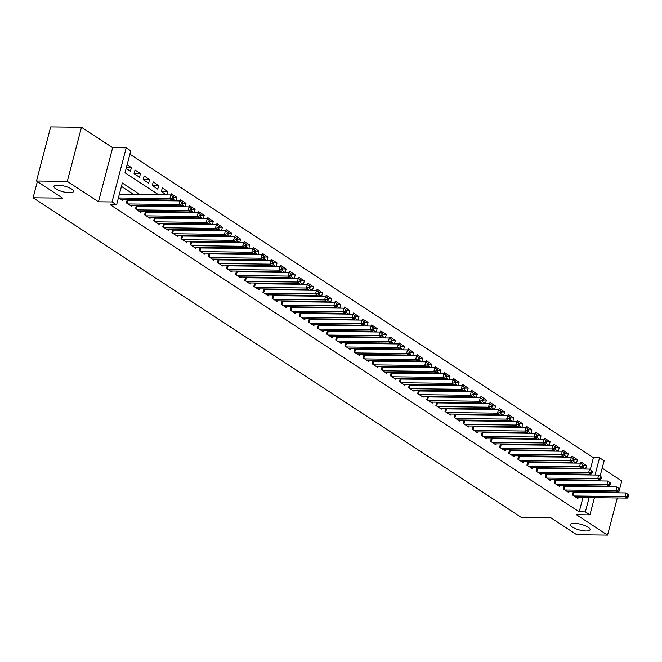 <?xml version="1.0" encoding="UTF-8"?>
<svg xmlns="http://www.w3.org/2000/svg" width="662" height="662" viewBox="0 0 662 662"><rect width="100%" height="100%" fill="white"/><g stroke="black" fill="none" stroke-linecap="round" stroke-linejoin="round"><path stroke-width="0.99" d="M574.5 523.344A10.104 2.921 14.7 0 1 585.067 525.661A10.104 2.921 14.7 0 1 590.099 529.724A10.104 2.921 14.7 0 1 586.151 530.974A10.104 2.921 14.7 0 1 575.584 528.665A10.104 2.921 14.7 0 1 570.553 524.594A10.104 2.921 14.7 0 1 574.5 523.344M57.9 185.128A10.104 2.921 14.7 0 1 68.467 187.437A10.104 2.921 14.7 0 1 73.499 191.5A10.104 2.921 14.7 0 1 69.551 192.75A10.104 2.921 14.7 0 1 58.984 190.441A10.104 2.921 14.7 0 1 53.953 186.378A10.104 2.921 14.7 0 1 57.9 185.128M590.297 469.565L593.417 457.69L599.573 457.765L604.125 460.744L600.12 475.995M619.657 488.986L621.75 480.993L602.172 468.175M594.435 497.683L589.933 514.846L576.379 514.68L607.559 535.095L576.759 534.722L550.594 517.585L521.027 517.229L33.1 197.781L62.667 198.137L36.493 181.007L50.684 126.905L81.484 127.278L67.292 181.38L98.464 201.786L112.019 201.951L126.21 147.858L130.762 150.837L125.01 172.765L158.657 194.793M98.464 201.786L112.656 147.692L81.484 127.278M112.656 147.692L126.21 147.858M593.417 457.69L129.876 154.213M607.559 535.095L617.298 497.956M618.639 492.851L619.144 490.939M36.493 181.007L67.292 181.38M573.325 491.576L572.44 494.936L577.901 498.511L578.174 497.485M564.223 485.618L563.337 488.97L568.799 492.545L569.072 491.527M555.12 479.66L554.235 483.012L559.696 486.587L559.969 485.569M546.009 473.702L545.132 477.054L550.594 480.629L550.867 479.611M536.907 467.736L536.03 471.096L541.491 474.671L541.756 473.644M527.804 461.778L526.927 465.129L532.389 468.713L532.653 467.686M518.702 455.82L517.825 459.171L523.286 462.746L523.551 461.728M509.599 449.862L508.722 453.213L514.184 456.788L514.448 455.77M500.497 443.904L499.62 447.255L505.081 450.83L505.346 449.812M491.394 437.938L490.517 441.297L495.979 444.872L496.243 443.846M482.292 431.98L481.415 435.331L486.876 438.906L487.141 437.888M473.189 426.022L472.312 429.373L477.774 432.948L478.038 431.93M464.087 420.064L463.201 423.415L468.671 426.99L468.936 425.972M454.984 414.098L454.099 417.457L459.56 421.032L459.833 420.006M445.882 408.14L444.996 411.491L450.458 415.074L450.731 414.048M436.779 402.182L435.894 405.533L441.355 409.108L441.628 408.09M427.677 396.224L426.791 399.575L432.253 403.15L432.526 402.132M418.566 390.266L417.689 393.617L423.15 397.192L423.423 396.174M409.464 384.299L408.586 387.659L414.048 391.234L414.313 390.208M400.361 378.341L399.484 381.693L404.945 385.267L405.21 384.25M391.259 372.383L390.381 375.735L395.843 379.309L396.108 378.292M382.156 366.425L381.279 369.777L386.74 373.351L387.005 372.334M373.054 360.459L372.176 363.819L377.638 367.393L377.903 366.367M363.951 354.501L363.074 357.852L368.535 361.435L368.8 360.409M354.849 348.543L353.971 351.894L359.433 355.469L359.698 354.451M345.746 342.585L344.869 345.936L350.33 349.511L350.595 348.493M336.644 336.627L335.758 339.978L341.22 343.553L341.493 342.535M327.541 330.661L326.656 334.02L332.117 337.595L332.39 336.569M318.439 324.703L317.553 328.054L323.015 331.629L323.288 330.611M309.336 318.745L308.451 322.096L313.912 325.671L314.185 324.653M300.225 312.787L299.348 316.138L304.81 319.713L305.083 318.695M291.123 306.82L290.246 310.18L295.707 313.755L295.972 312.729M282.02 300.862L281.143 304.214L286.605 307.797L286.869 306.771M272.918 294.904L272.041 298.256L277.502 301.831L277.767 300.813M263.815 288.946L262.938 292.298L268.4 295.873L268.664 294.855M254.713 282.988L253.836 286.34L259.297 289.915L259.562 288.897M245.61 277.022L244.733 280.382L250.195 283.957L250.459 282.931M236.508 271.064L235.631 274.416L241.092 277.99L241.357 276.973M227.405 265.106L226.528 268.458L231.99 272.032L232.254 271.015M218.303 259.148L217.417 262.5L222.887 266.074L223.152 265.057M209.2 253.182L208.315 256.542L213.776 260.116L214.049 259.09M200.098 247.224L199.212 250.575L204.674 254.158L204.947 253.132M190.995 241.266L190.11 244.617L195.571 248.192L195.844 247.174M181.885 235.308L181.007 238.659L186.469 242.234L186.742 241.216M172.782 229.342L171.905 232.701L177.366 236.276L177.639 235.258M163.68 223.384L162.802 226.735L168.264 230.318L168.529 229.292M154.577 217.426L153.7 220.777L159.161 224.352L159.426 223.334M145.475 211.468L144.597 214.819L150.059 218.394L150.324 217.376M136.372 205.51L135.495 208.861L140.956 212.436L141.221 211.418M127.27 199.543L126.392 202.903L131.854 206.478L132.119 205.452M126.376 167.56L131.382 167.618L127.096 164.813M134.105 173.502L140.485 173.576L135.023 170.002L134.063 173.659L139.525 177.234L140.485 173.576M143.207 179.46L149.587 179.534L144.126 175.96L143.166 179.617L148.627 183.192L149.587 179.534M152.31 185.418L158.69 185.501L153.228 181.918L152.268 185.575L157.73 189.15L158.69 185.501M161.412 191.384L167.792 191.459L162.331 187.884L161.371 191.533L166.493 194.893M173.676 197.375L176.895 197.417L171.433 193.842L171.102 195.116M182.778 203.342L185.997 203.375L180.536 199.8L180.205 201.074M191.881 209.3L195.1 209.333L189.638 205.758L189.307 207.032M200.983 215.258L204.202 215.299L198.741 211.724L198.41 212.99M210.086 221.216L213.305 221.257L207.843 217.682L207.512 218.957M219.188 227.174L222.407 227.215L216.946 223.64L216.615 224.915M228.291 233.14L231.51 233.173L226.048 229.598L225.717 230.873M237.393 239.098L240.62 239.139L235.159 235.556L234.82 236.831M246.496 245.056L249.723 245.097L244.261 241.522L243.922 242.797M255.598 251.014L258.825 251.055L253.364 247.48L253.025 248.755M264.701 256.98L267.928 257.013L262.466 253.438L262.127 254.713M273.803 262.938L277.03 262.98L271.569 259.396L271.23 260.671M282.906 268.896L286.133 268.938L280.671 265.363L280.34 266.629M292.008 274.854L295.235 274.895L289.774 271.321L289.443 272.595M301.119 280.812L304.338 280.853L298.876 277.279L298.545 278.553M310.221 286.778L313.44 286.812L307.979 283.237L307.648 284.511M319.324 292.736L322.543 292.778L317.081 289.195L316.75 290.469M328.426 298.694L331.645 298.736L326.184 295.161L325.853 296.435M337.529 304.652L340.748 304.694L335.286 301.119L334.955 302.393M346.631 310.619L349.85 310.652L344.389 307.077L344.058 308.351M355.734 316.577L358.961 316.618L353.491 313.035L353.16 314.309M364.836 322.535L368.064 322.576L362.602 319.001L362.263 320.267M373.939 328.493L377.166 328.534L371.705 324.959L371.365 326.234M383.041 334.451L386.269 334.492L380.807 330.917L380.468 332.192M392.144 340.417L395.371 340.45L389.91 336.875L389.57 338.15M401.246 346.375L404.474 346.416L399.012 342.842L398.681 344.108M410.349 352.333L413.576 352.374L408.115 348.8L407.784 350.074M419.46 358.291L422.679 358.332L417.217 354.758L416.886 356.032M428.562 364.257L431.781 364.29L426.32 360.716L425.989 361.99M437.665 370.215L440.884 370.257L435.422 366.674L435.091 367.948M446.767 376.173L449.986 376.215L444.525 372.64L444.194 373.906M455.87 382.131L459.089 382.173L453.627 378.598L453.296 379.872M464.972 388.098L468.191 388.131L462.73 384.556L462.399 385.83M474.075 394.055L477.302 394.089L471.832 390.514L471.501 391.788M483.177 400.013L486.404 400.055L480.943 396.48L480.604 397.746M492.28 405.972L495.507 406.013L490.046 402.438L489.706 403.712M501.382 411.93L504.609 411.971L499.148 408.396L498.809 409.67M510.485 417.896L513.712 417.929L508.251 414.354L507.911 415.628M519.587 423.854L522.814 423.895L517.353 420.312L517.014 421.586M528.69 429.812L531.917 429.853L526.456 426.278L526.125 427.553M537.792 435.77L541.019 435.811L535.558 432.236L535.227 433.511M546.903 441.736L550.122 441.769L544.661 438.194L544.329 439.469M556.006 447.694L559.224 447.727L553.763 444.152L553.432 445.427M565.108 453.652L568.327 453.693L562.865 450.119L562.534 451.385M574.211 459.61L577.429 459.651L571.968 456.077L571.637 457.351M588.89 474.935L589.081 474.215M126.136 168.471L130.422 171.276L131.382 167.618M166.89 194.893L167.792 191.459M172.931 199.105L175.595 200.851M175.993 200.859L176.895 197.417M182.033 205.063L184.698 206.809M185.095 206.817L185.997 203.375M191.136 211.029L193.8 212.767M194.198 212.775L195.1 209.333M200.238 216.987L202.903 218.733M203.3 218.733L204.202 215.299M209.341 222.945L212.005 224.691M212.403 224.691L213.305 221.257M218.443 228.903L221.116 230.649M221.505 230.657L222.407 227.215M227.554 234.861L230.219 236.607M230.608 236.615L231.51 233.173M236.657 240.827L239.321 242.573M239.718 242.573L240.62 239.139M245.759 246.785L248.424 248.531M248.821 248.531L249.723 245.097M254.862 252.743L257.526 254.489M257.923 254.498L258.825 251.055M263.964 258.701L266.629 260.447M267.026 260.456L267.928 257.013M273.067 264.668L275.731 266.405M276.128 266.414L277.03 262.98M282.169 270.626L284.834 272.372M285.231 272.372L286.133 268.938M291.272 276.584L293.936 278.33M294.333 278.33L295.235 274.895M300.374 282.542L303.039 284.288M303.436 284.296L304.338 280.853M309.477 288.5L312.141 290.246M312.538 290.254L313.44 286.812M318.579 294.466L321.244 296.212M321.641 296.212L322.543 292.778M327.682 300.424L330.346 302.17M330.743 302.17L331.645 298.736M336.784 306.382L339.457 308.128M339.846 308.136L340.748 304.694M345.895 312.34L348.56 314.086M348.948 314.094L349.85 310.652M354.998 318.306L357.662 320.044M358.059 320.052L358.961 316.618M364.1 324.264L366.765 326.01M367.162 326.01L368.064 322.576M373.202 330.222L375.867 331.968M376.264 331.968L377.166 328.534M382.305 336.18L384.97 337.926M385.367 337.934L386.269 334.492M391.408 342.138L394.072 343.884M394.469 343.892L395.371 340.45M400.51 348.104L403.175 349.85M403.572 349.85L404.474 346.416M409.613 354.062L412.277 355.808M412.674 355.808L413.576 352.374M418.715 360.02L421.38 361.766M421.777 361.775L422.679 358.332M427.817 365.978L430.482 367.724M430.879 367.733L431.781 364.29M436.92 371.945L439.585 373.682M439.982 373.691L440.884 370.257M446.022 377.903L448.687 379.649M449.084 379.649L449.986 376.215M455.125 383.861L457.798 385.607M458.187 385.607L459.089 382.173M464.236 389.819L466.9 391.565M467.289 391.573L468.191 388.131M473.338 395.777L476.003 397.523M476.4 397.531L477.302 394.089M482.441 401.743L485.105 403.489M485.503 403.489L486.404 400.055M491.543 407.701L494.208 409.447M494.605 409.447L495.507 406.013M500.646 413.659L503.31 415.405M503.708 415.413L504.609 411.971M509.748 419.617L512.413 421.363M512.81 421.371L513.712 417.929M518.851 425.583L521.515 427.321M521.913 427.329L522.814 423.895M527.953 431.541L530.618 433.287M531.015 433.287L531.917 429.853M537.056 437.499L539.72 439.245M540.118 439.245L541.019 435.811M546.158 443.457L548.823 445.203M549.22 445.212L550.122 441.769M555.261 449.415L557.925 451.161M558.323 451.17L559.224 447.727M564.363 455.382L567.028 457.128M567.425 457.128L568.327 453.693M573.466 461.34L576.13 463.086M576.528 463.086L577.429 459.651M582.568 467.298L585.241 469.044M580.74 463.309L581.071 462.035L586.532 465.609L585.63 469.052M139.996 194.57L122.321 183.002L116.57 204.93L110.413 204.856L579.217 511.792L582.957 497.543M584.298 492.429L584.488 491.717M579.887 486.529L578.77 485.792M570.785 480.571L569.668 479.834M561.682 474.613L560.557 473.876M552.58 468.646L551.454 467.918M543.477 462.688L542.352 461.952M534.375 456.73L533.249 455.994M525.272 450.772L524.147 450.036M516.17 444.806L515.044 444.078M507.067 438.848L505.942 438.12M497.956 432.89L496.839 432.154M488.854 426.932L487.737 426.196M479.751 420.974L478.634 420.238M470.649 415.008L469.532 414.28M461.546 409.05L460.429 408.313M452.444 403.092L451.327 402.355M443.341 397.134L442.224 396.397M434.239 391.168L433.113 390.439M425.136 385.21L424.011 384.481M416.034 379.252L414.909 378.515M406.931 373.294L405.806 372.557M397.829 367.336L396.703 366.599M388.726 361.369L387.601 360.641M379.616 355.411L378.498 354.675M370.513 349.453L369.396 348.717M361.411 343.495L360.293 342.759M352.308 337.529L351.191 336.801M343.206 331.571L342.089 330.843M334.103 325.613L332.986 324.877M325.001 319.655L323.883 318.918M315.898 313.697L314.773 312.96M306.796 307.731L305.67 307.002M297.693 301.773L296.568 301.036M288.591 295.815L287.465 295.078M279.488 289.857L278.363 289.12M270.386 283.89L269.26 283.162M261.283 277.932L260.158 277.204M252.172 271.974L251.055 271.238M243.07 266.016L241.953 265.28M233.967 260.058L232.85 259.322M224.865 254.092L223.748 253.364M215.762 248.134L214.645 247.398M206.66 242.176L205.543 241.44M197.557 236.218L196.432 235.482M188.455 230.252L187.329 229.524M179.352 224.294L178.227 223.557M170.25 218.336L169.124 217.599M161.147 212.378L160.022 211.641M152.045 206.42L150.919 205.683M142.942 200.454L141.817 199.725M133.832 194.496L121.436 186.378M118.465 197.706L122.751 200.52L123.016 199.494M119.839 194.33L119.425 194.057M128.941 200.288L127.824 199.552M138.044 206.246L136.926 205.51M147.146 212.204L146.029 211.476M156.249 218.17L155.131 217.434M165.351 224.128L164.234 223.392M174.462 230.086L173.336 229.35M183.564 236.044L182.439 235.316M192.667 242.002L191.541 241.274M201.769 247.969L200.644 247.232M210.872 253.927L209.746 253.19M219.974 259.885L218.849 259.148M229.077 265.843L227.951 265.114M238.179 271.809L237.062 271.072M247.282 277.767L246.165 277.03M256.384 283.725L255.267 282.988M265.487 289.683L264.37 288.955M274.589 295.641L273.472 294.913M283.692 301.607L282.575 300.871M292.794 307.565L291.677 306.829M301.905 313.523L300.78 312.787M311.008 319.481L309.882 318.753M320.11 325.447L318.985 324.711M329.213 331.405L328.087 330.669M338.315 337.363L337.19 336.627M347.418 343.321L346.292 342.593M356.52 349.279L355.395 348.551M365.623 355.246L364.505 354.509M374.725 361.204L373.608 360.467M383.828 367.162L382.71 366.425M392.93 373.12L391.813 372.392M402.033 379.086L400.915 378.35M411.135 385.044L410.018 384.308M420.246 391.002L419.12 390.266M429.348 396.96L428.223 396.232M438.451 402.926L437.325 402.19M447.553 408.884L446.428 408.148M456.656 414.842L455.53 414.106M465.758 420.8L464.633 420.064M474.861 426.758L473.735 426.03M483.963 432.725L482.846 431.988M493.066 438.683L491.949 437.946M502.168 444.641L501.051 443.904M511.271 450.599L510.154 449.87M520.373 456.565L519.256 455.828M529.476 462.523L528.359 461.786M538.578 468.481L537.461 467.744M547.689 474.439L546.564 473.702M556.792 480.397L555.666 479.669M565.894 486.363L564.769 485.627M574.997 492.321L573.871 491.585M37.353 181.57L33.1 197.781M589.933 514.846L585.382 511.867L589.114 497.617M579.217 511.792L585.382 511.867M116.57 204.93L112.019 201.951M599.019 480.19L598.837 480.91M597.496 486.024L597.306 486.736M595.966 491.849L595.775 492.569M595.047 475.01L599.573 457.765M166.642 200.023L167.759 200.76M175.744 205.981L176.862 206.718M184.847 211.939L185.964 212.676M193.949 217.897L195.067 218.634M203.052 223.864L204.169 224.592M212.154 229.822L213.272 230.558M221.257 235.78L222.382 236.516M230.359 241.738L231.485 242.474M239.462 247.704L240.587 248.432M248.564 253.662L249.69 254.398M257.667 259.62L258.792 260.356M266.769 265.578L267.895 266.314M275.872 271.536L276.997 272.272M284.983 277.502L286.1 278.23M294.085 283.46L295.202 284.197M303.188 289.418L304.305 290.155M312.29 295.376L313.407 296.113M321.393 301.342L322.51 302.071M330.495 307.3L331.612 308.037M339.598 313.258L340.723 313.995M348.7 319.216L349.826 319.953M357.803 325.183L358.928 325.911M366.905 331.141L368.031 331.869M376.008 337.099L377.133 337.835M385.11 343.057L386.236 343.793M394.213 349.015L395.338 349.751M403.323 354.981L404.441 355.709M412.426 360.939L413.543 361.675M421.529 366.897L422.646 367.633M430.631 372.855L431.748 373.591M439.733 378.821L440.851 379.549M448.836 384.779L449.953 385.507M457.938 390.737L459.056 391.474M467.041 396.695L468.166 397.432M476.143 402.653L477.269 403.39M485.246 408.62L486.371 409.348M494.349 414.577L495.474 415.314M503.451 420.536L504.576 421.272M512.553 426.493L513.679 427.23M521.656 432.46L522.781 433.188M530.767 438.418L531.884 439.146M539.869 444.376L540.986 445.112M548.972 450.334L550.089 451.07M558.074 456.292L559.191 457.028M567.177 462.258L568.294 462.986M576.279 468.216L577.396 468.953M585.382 474.174L586.507 474.911M586.044 486.603L584.927 485.867M576.941 480.645L575.824 479.909M567.839 474.687L566.722 473.951M558.736 468.721L557.619 467.993M549.634 462.763L548.517 462.026M540.531 456.805L539.414 456.068M531.429 450.847L530.303 450.11M522.326 444.881L521.201 444.152M513.224 438.923L512.098 438.194M504.121 432.965L502.996 432.228M495.019 427.007L493.893 426.27M485.916 421.049L484.791 420.312M476.814 415.082L475.688 414.354M467.703 409.124L466.586 408.388M458.601 403.166L457.483 402.43M449.498 397.208L448.381 396.472M440.396 391.242L439.278 390.514M431.293 385.284L430.176 384.556M422.19 379.326L421.073 378.59M413.088 373.368L411.971 372.632M403.986 367.41L402.86 366.674M394.883 361.444L393.758 360.716M385.781 355.486L384.655 354.749M376.678 349.528L375.553 348.791M367.575 343.57L366.45 342.833M358.473 337.603L357.348 336.875M349.37 331.645L348.245 330.917M340.26 325.687L339.143 324.951M331.157 319.729L330.04 318.993M322.055 313.771L320.938 313.035M312.952 307.805L311.835 307.077M303.85 301.847L302.733 301.111M294.747 295.889L293.63 295.153M285.645 289.931L284.519 289.195M276.542 283.965L275.417 283.237M267.44 278.007L266.314 277.27M258.337 272.049L257.212 271.312M249.235 266.091L248.109 265.354M240.132 260.133L239.007 259.396M231.03 254.167L229.904 253.438M221.919 248.209L220.802 247.472M212.816 242.251L211.699 241.514M203.714 236.293L202.597 235.556M194.611 230.326L193.494 229.598M185.509 224.368L184.392 223.632M176.406 218.41L175.289 217.674M167.304 212.452L166.187 211.716M158.201 206.494L157.076 205.758M149.099 200.528L147.974 199.8M590.454 492.503L590.645 491.792M583.313 465.568L586.532 465.609M118.879 197.979L169.877 198.6L172.153 200.09L121.154 199.469M119.35 194.322L170.837 194.942L173.742 197.102L172.832 196.506L172.451 197.971L173.361 198.567L173.742 197.102M172.451 197.971L169.877 198.6L170.837 194.942L172.832 196.506M172.153 200.09L173.361 198.567M127.981 203.946L178.98 204.558L181.256 206.048L130.257 205.435M127.104 200.172L127.435 200.23A1.581 0.455 -165.3 0 0 127.956 200.272L179.94 200.9L182.844 203.06L181.934 202.464L181.554 203.929L182.464 204.525L182.844 203.06M181.554 203.929L178.98 204.558L179.94 200.9L181.934 202.464M181.256 206.048L182.464 204.525M137.084 209.904L188.082 210.516L190.358 212.005L139.359 211.393M136.207 206.139L136.537 206.188A1.581 0.455 -165.3 0 0 137.059 206.238L189.042 206.867L191.947 209.018L191.037 208.422L190.656 209.887L191.566 210.483L191.947 209.018M190.656 209.887L188.082 210.516L189.042 206.867L191.037 208.422M190.358 212.005L191.566 210.483M146.186 215.862L197.185 216.474L199.461 217.972L148.462 217.351M145.309 212.097L145.64 212.146A1.581 0.455 -165.3 0 0 146.161 212.196L198.145 212.825L201.049 214.985L200.139 214.389L199.758 215.845L200.669 216.441L201.049 214.985M199.758 215.845L197.185 216.474L198.145 212.825L200.139 214.389M199.461 217.972L200.669 216.441M155.289 221.82L206.287 222.44L208.563 223.93L157.564 223.309M154.411 218.055L154.743 218.104A1.581 0.455 -165.3 0 0 155.264 218.154L207.247 218.783L210.16 220.942L209.25 220.347L208.861 221.811L209.771 222.407L210.16 220.942M208.861 221.811L206.287 222.44L207.247 218.783L209.25 220.347M208.563 223.93L209.771 222.407M164.399 227.786L215.39 228.398L217.674 229.888L166.675 229.275M163.514 224.013L163.845 224.062A1.581 0.455 -165.3 0 0 164.366 224.112L216.35 224.741L219.263 226.9L218.352 226.305L217.963 227.769L218.874 228.365L219.263 226.9M217.963 227.769L215.39 228.398L216.35 224.741L218.352 226.305M217.674 229.888L218.874 228.365M173.502 233.744L224.501 234.356L226.776 235.846L175.778 235.233M172.617 229.971L172.947 230.028A1.581 0.455 -165.3 0 0 173.469 230.078L225.452 230.699L228.365 232.858L227.455 232.263L227.066 233.727L227.976 234.323L228.365 232.858M227.066 233.727L224.501 234.356L225.452 230.699L227.455 232.263M226.776 235.846L227.976 234.323M182.604 239.702L233.603 240.314L235.879 241.804L184.88 241.191M181.727 235.937L182.05 235.986A1.581 0.455 -165.3 0 0 182.571 236.036L234.563 236.665L237.468 238.825L236.557 238.221L236.168 239.685L237.079 240.281L237.468 238.825M236.168 239.685L233.603 240.314L234.563 236.665L236.557 238.221M235.879 241.804L237.079 240.281M191.707 245.66L242.706 246.281L244.981 247.77L193.983 247.149M190.83 241.895L191.153 241.944A1.581 0.455 -165.3 0 0 191.682 241.994L243.666 242.623L246.57 244.783L245.66 244.187L245.279 245.643L246.19 246.239L246.57 244.783M245.279 245.643L242.706 246.281L243.666 242.623L245.66 244.187M244.981 247.77L246.19 246.239M200.809 251.618L251.808 252.239L254.084 253.728L203.085 253.107M199.932 247.853L200.255 247.902A1.581 0.455 -165.3 0 0 200.785 247.952L252.768 248.581L255.673 250.741L254.762 250.145L254.382 251.61L255.292 252.205L255.673 250.741M254.382 251.61L251.808 252.239L252.768 248.581L254.762 250.145M254.084 253.728L255.292 252.205M209.912 257.584L260.911 258.197L263.186 259.686L212.188 259.074M209.035 253.811L209.358 253.869A1.581 0.455 -165.3 0 0 209.887 253.91L261.871 254.539L264.775 256.699L263.865 256.103L263.484 257.568L264.395 258.163L264.775 256.699M263.484 257.568L260.911 258.197L261.871 254.539L263.865 256.103M263.186 259.686L264.395 258.163M219.014 263.542L270.013 264.155L272.289 265.644L221.29 265.032M218.137 259.777L218.46 259.827A1.581 0.455 -165.3 0 0 218.99 259.876L270.973 260.505L273.878 262.657L272.967 262.061L272.587 263.526L273.497 264.121L273.878 262.657M272.587 263.526L270.013 264.155L270.973 260.505L272.967 262.061M272.289 265.644L273.497 264.121M228.117 269.5L279.116 270.113L281.391 271.61L230.393 270.99M227.24 265.735L227.562 265.785A1.581 0.455 -165.3 0 0 228.092 265.834L280.076 266.463L282.98 268.623L282.07 268.027L281.689 269.484L282.6 270.079L282.98 268.623M281.689 269.484L279.116 270.113L280.076 266.463L282.07 268.027M281.391 271.61L282.6 270.079M237.219 275.458L288.218 276.079L290.494 277.568L239.495 276.948M236.342 271.693L236.665 271.743A1.581 0.455 -165.3 0 0 237.195 271.792L289.178 272.421L292.083 274.581L291.172 273.985L290.792 275.45L291.702 276.046L292.083 274.581M290.792 275.45L288.218 276.079L289.178 272.421L291.172 273.985M290.494 277.568L291.702 276.046M246.322 281.424L297.321 282.037L299.596 283.526L248.598 282.914M245.445 277.651L245.768 277.701A1.581 0.455 -165.3 0 0 246.297 277.75L298.281 278.379L301.185 280.539L300.275 279.943L299.894 281.408L300.805 282.004L301.185 280.539M299.894 281.408L297.321 282.037L298.281 278.379L300.275 279.943M299.596 283.526L300.805 282.004M255.424 287.382L306.423 287.995L308.699 289.484L257.7 288.872M254.547 283.609L254.878 283.667A1.581 0.455 -165.3 0 0 255.4 283.717L307.383 284.337L310.288 286.497L309.377 285.901L308.997 287.366L309.907 287.962L310.288 286.497M308.997 287.366L306.423 287.995L307.383 284.337L309.377 285.901M308.699 289.484L309.907 287.962M264.527 293.34L315.526 293.953L317.801 295.442L266.803 294.83M263.65 289.575L263.981 289.625A1.581 0.455 -165.3 0 0 264.502 289.675L316.486 290.304L319.39 292.463L318.48 291.868L318.099 293.324L319.01 293.92L319.39 292.463M318.099 293.324L315.526 293.953L316.486 290.304L318.48 291.868M317.801 295.442L319.01 293.92M273.629 299.298L324.628 299.919L326.904 301.409L275.905 300.788M272.752 295.533L273.083 295.583A1.581 0.455 -165.3 0 0 273.605 295.633L325.588 296.262L328.501 298.421L327.591 297.826L327.202 299.282L328.112 299.878L328.501 298.421M327.202 299.282L324.628 299.919L325.588 296.262L327.591 297.826M326.904 301.409L328.112 299.878M282.74 305.256L333.731 305.877L336.006 307.367L285.016 306.746M281.855 301.491L282.186 301.541A1.581 0.455 -165.3 0 0 282.707 301.591L334.691 302.22L337.603 304.379L336.693 303.784L336.304 305.248L337.215 305.844L337.603 304.379M336.304 305.248L333.731 305.877L334.691 302.22L336.693 303.784M336.006 307.367L337.215 305.844M291.843 311.223L342.842 311.835L345.117 313.325L294.118 312.712M290.957 307.449L291.288 307.507A1.581 0.455 -165.3 0 0 291.81 307.549L343.793 308.178L346.706 310.337L345.796 309.742L345.407 311.206L346.317 311.802L346.706 310.337M345.407 311.206L342.842 311.835L343.793 308.178L345.796 309.742M345.117 313.325L346.317 311.802M300.945 317.181L351.944 317.793L354.22 319.283L303.221 318.67M300.068 313.416L300.391 313.465A1.581 0.455 -165.3 0 0 300.912 313.515L352.896 314.144L355.808 316.295L354.898 315.7L354.509 317.164L355.42 317.76L355.808 316.295M354.509 317.164L351.944 317.793L352.896 314.144L354.898 315.7M354.22 319.283L355.42 317.76M310.048 323.139L361.047 323.751L363.322 325.249L312.323 324.628M309.171 319.374L309.493 319.423A1.581 0.455 -165.3 0 0 310.023 319.473L362.006 320.102L364.911 322.262L364.001 321.666L363.612 323.122L364.522 323.718L364.911 322.262M363.612 323.122L361.047 323.751L362.006 320.102L364.001 321.666M363.322 325.249L364.522 323.718M319.15 329.097L370.149 329.717L372.425 331.207L321.426 330.586M318.273 325.332L318.596 325.381A1.581 0.455 -165.3 0 0 319.125 325.431L371.109 326.06L374.013 328.22L373.103 327.624L372.723 329.088L373.633 329.684L374.013 328.22M372.723 329.088L370.149 329.717L371.109 326.06L373.103 327.624M372.425 331.207L373.633 329.684M328.253 335.063L379.252 335.675L381.527 337.165L330.528 336.553M327.376 331.29L327.698 331.348A1.581 0.455 -165.3 0 0 328.228 331.389L380.211 332.018L383.116 334.178L382.206 333.582L381.825 335.046L382.735 335.642L383.116 334.178M381.825 335.046L379.252 335.675L380.211 332.018L382.206 333.582M381.527 337.165L382.735 335.642M337.355 341.021L388.354 341.633L390.63 343.123L339.631 342.511M336.478 337.248L336.801 337.306A1.581 0.455 -165.3 0 0 337.33 337.355L389.314 337.976L392.218 340.136L391.308 339.54L390.928 341.004L391.838 341.6L392.218 340.136M390.928 341.004L388.354 341.633L389.314 337.976L391.308 339.54M390.63 343.123L391.838 341.6M346.458 346.979L397.457 347.591L399.732 349.081L348.733 348.469M345.581 343.214L345.903 343.264A1.581 0.455 -165.3 0 0 346.433 343.313L398.416 343.942L401.321 346.102L400.411 345.506L400.03 346.962L400.94 347.558L401.321 346.102M400.03 346.962L397.457 347.591L398.416 343.942L400.411 345.506M399.732 349.081L400.94 347.558M355.56 352.937L406.559 353.558L408.835 355.047L357.836 354.427M354.683 349.172L355.006 349.222A1.581 0.455 -165.3 0 0 355.535 349.271L407.519 349.9L410.423 352.06L409.513 351.464L409.133 352.92L410.043 353.516L410.423 352.06M409.133 352.92L406.559 353.558L407.519 349.9L409.513 351.464M408.835 355.047L410.043 353.516M364.663 358.895L415.662 359.516L417.937 361.005L366.938 360.393M363.786 355.13L364.108 355.18A1.581 0.455 -165.3 0 0 364.638 355.229L416.621 355.858L419.526 358.018L418.616 357.422L418.235 358.887L419.145 359.483L419.526 358.018M418.235 358.887L415.662 359.516L416.621 355.858L418.616 357.422M417.937 361.005L419.145 359.483M373.765 364.861L424.764 365.474L427.04 366.963L376.041 366.351M372.888 361.088L373.219 361.146A1.581 0.455 -165.3 0 0 373.74 361.195L425.724 361.816L428.628 363.976L427.718 363.38L427.338 364.845L428.248 365.441L428.628 363.976M427.338 364.845L424.764 365.474L425.724 361.816L427.718 363.38M427.04 366.963L428.248 365.441M382.868 370.819L433.867 371.432L436.142 372.921L385.143 372.309M381.991 367.054L382.322 367.104A1.581 0.455 -165.3 0 0 382.843 367.153L434.826 367.782L437.731 369.934L436.821 369.338L436.44 370.803L437.35 371.399L437.731 369.934M436.44 370.803L433.867 371.432L434.826 367.782L436.821 369.338M436.142 372.921L437.35 371.399M391.97 376.777L442.969 377.398L445.245 378.887L394.246 378.267M391.093 373.012L391.424 373.062A1.581 0.455 -165.3 0 0 391.945 373.111L443.929 373.74L446.842 375.9L445.923 375.304L445.543 376.761L446.453 377.357L446.842 375.9M445.543 376.761L442.969 377.398L443.929 373.74L445.923 375.304M445.245 378.887L446.453 377.357M401.073 382.735L452.072 383.356L454.347 384.845L403.357 384.225M400.196 378.97L400.527 379.02A1.581 0.455 -165.3 0 0 401.048 379.069L453.031 379.698L455.944 381.858L455.034 381.262L454.645 382.727L455.555 383.323L455.944 381.858M454.645 382.727L452.072 383.356L453.031 379.698L455.034 381.262M454.347 384.845L455.555 383.323M410.183 388.702L461.182 389.314L463.458 390.803L412.459 390.191M409.298 384.928L409.629 384.986A1.581 0.455 -165.3 0 0 410.15 385.027L462.134 385.656L465.047 387.816L464.136 387.22L463.748 388.685L464.658 389.281L465.047 387.816M463.748 388.685L461.182 389.314L462.134 385.656L464.136 387.22M463.458 390.803L464.658 389.281M419.286 394.66L470.285 395.272L472.56 396.761L421.562 396.149M418.409 390.886L418.732 390.944A1.581 0.455 -165.3 0 0 419.253 390.994L471.236 391.614L474.149 393.774L473.239 393.178L472.85 394.643L473.76 395.239L474.149 393.774M472.85 394.643L470.285 395.272L471.236 391.614L473.239 393.178M472.56 396.761L473.76 395.239M428.388 400.618L479.387 401.23L481.663 402.719L430.664 402.107M427.511 396.852L427.834 396.902A1.581 0.455 -165.3 0 0 428.364 396.952L480.347 397.581L483.252 399.74L482.341 399.145L481.953 400.601L482.863 401.197L483.252 399.74M481.953 400.601L479.387 401.23L480.347 397.581L482.341 399.145M481.663 402.719L482.863 401.197M437.491 406.576L488.49 407.196L490.765 408.686L439.767 408.065M436.614 402.81L436.937 402.86A1.581 0.455 -165.3 0 0 437.466 402.91L489.45 403.539L492.354 405.698L491.444 405.103L491.063 406.559L491.974 407.155L492.354 405.698M491.063 406.559L488.49 407.196L489.45 403.539L491.444 405.103M490.765 408.686L491.974 407.155M446.593 412.534L497.592 413.154L499.868 414.644L448.869 414.031M445.716 408.768L446.039 408.818A1.581 0.455 -165.3 0 0 446.569 408.868L498.552 409.497L501.457 411.656L500.546 411.061L500.166 412.525L501.076 413.121L501.457 411.656M500.166 412.525L497.592 413.154L498.552 409.497L500.546 411.061M499.868 414.644L501.076 413.121M455.696 418.5L506.695 419.112L508.97 420.602L457.972 419.989M454.819 414.726L455.142 414.784A1.581 0.455 -165.3 0 0 455.671 414.834L507.655 415.455L510.559 417.614L509.649 417.019L509.268 418.483L510.179 419.079L510.559 417.614M509.268 418.483L506.695 419.112L507.655 415.455L509.649 417.019M508.97 420.602L510.179 419.079M464.798 424.458L515.797 425.07L518.073 426.56L467.074 425.947M463.921 420.693L464.244 420.742A1.581 0.455 -165.3 0 0 464.774 420.792L516.757 421.421L519.662 423.572L518.751 422.977L518.371 424.441L519.281 425.037L519.662 423.572M518.371 424.441L515.797 425.07L516.757 421.421L518.751 422.977M518.073 426.56L519.281 425.037M473.901 430.416L524.9 431.036L527.175 432.526L476.177 431.905M473.024 426.651L473.347 426.7A1.581 0.455 -165.3 0 0 473.876 426.75L525.86 427.379L528.764 429.539L527.854 428.943L527.473 430.399L528.384 430.995L528.764 429.539M527.473 430.399L524.9 431.036L525.86 427.379L527.854 428.943M527.175 432.526L528.384 430.995M483.003 436.374L534.002 436.994L536.278 438.484L485.279 437.863M482.126 432.609L482.449 432.658A1.581 0.455 -165.3 0 0 482.979 432.708L534.962 433.337L537.867 435.497L536.956 434.901L536.576 436.366L537.486 436.961L537.867 435.497M536.576 436.366L534.002 436.994L534.962 433.337L536.956 434.901M536.278 438.484L537.486 436.961M492.106 442.34L543.105 442.952L545.38 444.442L494.382 443.83M491.229 438.567L491.56 438.625A1.581 0.455 -165.3 0 0 492.081 438.666L544.065 439.295L546.969 441.455L546.059 440.859L545.678 442.324L546.589 442.919L546.969 441.455M545.678 442.324L543.105 442.952L544.065 439.295L546.059 440.859M545.38 444.442L546.589 442.919M501.208 448.298L552.207 448.91L554.483 450.4L503.484 449.788M500.331 444.525L500.662 444.583A1.581 0.455 -165.3 0 0 501.184 444.632L553.167 445.253L556.072 447.413L555.161 446.817L554.781 448.282L555.691 448.877L556.072 447.413M554.781 448.282L552.207 448.91L553.167 445.253L555.161 446.817M554.483 450.4L555.691 448.877M510.311 454.256L561.31 454.868L563.585 456.358L512.587 455.746M509.434 450.491L509.765 450.541A1.581 0.455 -165.3 0 0 510.286 450.59L562.27 451.219L565.174 453.379L564.264 452.783L563.883 454.24L564.794 454.835L565.174 453.379M563.883 454.24L561.31 454.868L562.27 451.219L564.264 452.783M563.585 456.358L564.794 454.835M519.413 460.214L570.412 460.835L572.688 462.324L521.689 461.704M518.536 456.449L518.867 456.499A1.581 0.455 -165.3 0 0 519.389 456.548L571.372 457.177L574.285 459.337L573.375 458.741L572.986 460.198L573.896 460.793L574.285 459.337M572.986 460.198L570.412 460.835L571.372 457.177L573.375 458.741M572.688 462.324L573.896 460.793M528.524 466.172L579.515 466.793L581.79 468.282L530.8 467.67M527.639 462.407L527.97 462.457A1.581 0.455 -165.3 0 0 528.491 462.506L580.475 463.135L583.388 465.295L582.477 464.699L582.088 466.164L582.999 466.76L583.388 465.295M582.088 466.164L579.515 466.793L580.475 463.135L582.477 464.699M581.79 468.282L582.999 466.76M537.627 472.138L588.626 472.751L590.901 474.24L539.902 473.628M536.741 468.365L537.072 468.423A1.581 0.455 -165.3 0 0 537.594 468.473L589.577 469.093L592.49 471.253L591.58 470.657L591.191 472.122L592.101 472.718L592.49 471.253M591.191 472.122L588.626 472.751L589.577 469.093L591.58 470.657M590.901 474.24L592.101 472.718M546.729 478.096L597.728 478.709L600.004 480.198L549.005 479.586M545.852 474.331L546.175 474.381A1.581 0.455 -165.3 0 0 546.696 474.431L598.688 475.059L601.592 477.211L600.682 476.615L600.293 478.08L601.204 478.676L601.592 477.211M600.293 478.08L597.728 478.709L598.688 475.059L600.682 476.615M600.004 480.198L601.204 478.676M555.832 484.054L606.831 484.675L609.106 486.165L558.107 485.544M554.955 480.289L555.277 480.339A1.581 0.455 -165.3 0 0 555.807 480.389L607.79 481.017L610.695 483.177L609.785 482.581L609.396 484.038L610.306 484.634L610.695 483.177M609.396 484.038L606.831 484.675L607.79 481.017L609.785 482.581M609.106 486.165L610.306 484.634M564.934 490.012L615.933 490.633L618.209 492.123L567.21 491.502M564.057 486.247L564.38 486.297A1.581 0.455 -165.3 0 0 564.909 486.347L616.893 486.975L619.798 489.135L618.887 488.539L618.507 490.004L619.417 490.6L619.798 489.135M618.507 490.004L615.933 490.633L616.893 486.975L618.887 488.539M618.209 492.123L619.417 490.6M574.037 495.979L625.036 496.591L627.311 498.081L576.312 497.468M573.16 492.205L573.482 492.263A1.581 0.455 -165.3 0 0 574.012 492.305L625.995 492.933L628.9 495.093L627.99 494.497L627.609 495.962L628.519 496.558L628.9 495.093M627.609 495.962L625.036 496.591L625.995 492.933L627.99 494.497M627.311 498.081L628.519 496.558M126.682 203.093L127.435 200.23M127.137 203.391L127.956 200.272M135.784 209.051L136.537 206.188M136.24 209.349L137.059 206.238M144.887 215.009L145.64 212.146M145.342 215.307L146.161 212.196M153.989 220.967L154.743 218.104M154.453 221.273L155.264 218.154M163.092 226.925L163.845 224.062M163.555 227.232L164.366 224.112M172.194 232.892L172.947 230.028M172.658 233.19L173.469 230.078M181.297 238.85L182.05 235.986M181.76 239.148L182.571 236.036M190.399 244.808L191.153 241.944M190.863 245.106L191.682 241.994M199.502 250.766L200.255 247.902M199.965 251.072L200.785 247.952M208.604 256.732L209.358 253.869M209.068 257.03L209.887 253.91M217.715 262.69L218.46 259.827M218.17 262.988L218.99 259.876M226.818 268.648L227.562 265.785M227.273 268.946L228.092 265.834M235.92 274.606L236.665 271.743M236.375 274.912L237.195 271.792M245.023 280.564L245.768 277.701M245.478 280.87L246.297 277.75M254.125 286.53L254.878 283.667M254.58 286.828L255.4 283.717M263.228 292.488L263.981 289.625M263.683 292.786L264.502 289.675M272.33 298.446L273.083 295.583M272.785 298.744L273.605 295.633M281.433 304.404L282.186 301.541M281.896 304.71L282.707 301.591M290.535 310.37L291.288 307.507M290.999 310.668L291.81 307.549M299.638 316.328L300.391 313.465M300.101 316.626L300.912 313.515M308.74 322.286L309.493 319.423M309.204 322.584L310.023 319.473M317.843 328.244L318.596 325.381M318.306 328.551L319.125 325.431M326.945 334.202L327.698 331.348M327.409 334.509L328.228 331.389M336.048 340.169L336.801 337.306M336.511 340.467L337.33 337.355M345.159 346.127L345.903 343.264M345.614 346.425L346.433 343.313M354.261 352.085L355.006 349.222M354.716 352.383L355.535 349.271M363.364 358.043L364.108 355.18M363.819 358.349L364.638 355.229M372.466 364.009L373.219 361.146M372.921 364.307L373.74 361.195M381.569 369.967L382.322 367.104M382.024 370.265L382.843 367.153M390.671 375.925L391.424 373.062M391.126 376.223L391.945 373.111M399.774 381.883L400.527 379.02M400.237 382.189L401.048 379.069M408.876 387.841L409.629 384.986M409.339 388.147L410.15 385.027M417.979 393.807L418.732 390.944M418.442 394.105L419.253 390.994M427.081 399.765L427.834 396.902M427.544 400.063L428.364 396.952M436.184 405.723L436.937 402.86M436.647 406.021L437.466 402.91M445.286 411.681L446.039 408.818M445.749 411.987L446.569 408.868M454.389 417.648L455.142 414.784M454.852 417.945L455.671 414.834M463.499 423.606L464.244 420.742M463.954 423.903L464.774 420.792M472.602 429.564L473.347 426.7M473.057 429.861L473.876 426.75M481.704 435.522L482.449 432.658M482.159 435.828L482.979 432.708M490.807 441.48L491.56 438.625M491.262 441.786L492.081 438.666M499.909 447.446L500.662 444.583M500.364 447.744L501.184 444.632M509.012 453.404L509.765 450.541M509.467 453.702L510.286 450.59M518.114 459.362L518.867 456.499M518.578 459.66L519.389 456.548M527.217 465.32L527.97 462.457M527.68 465.626L528.491 462.506M536.319 471.286L537.072 468.423M536.783 471.584L537.594 468.473M545.422 477.244L546.175 474.381M545.885 477.542L546.696 474.431M554.524 483.202L555.277 480.339M554.988 483.5L555.807 480.389M563.627 489.16L564.38 486.297M564.09 489.466L564.909 486.347M572.729 495.118L573.482 492.263M573.193 495.424L574.012 492.305"/></g></svg>
